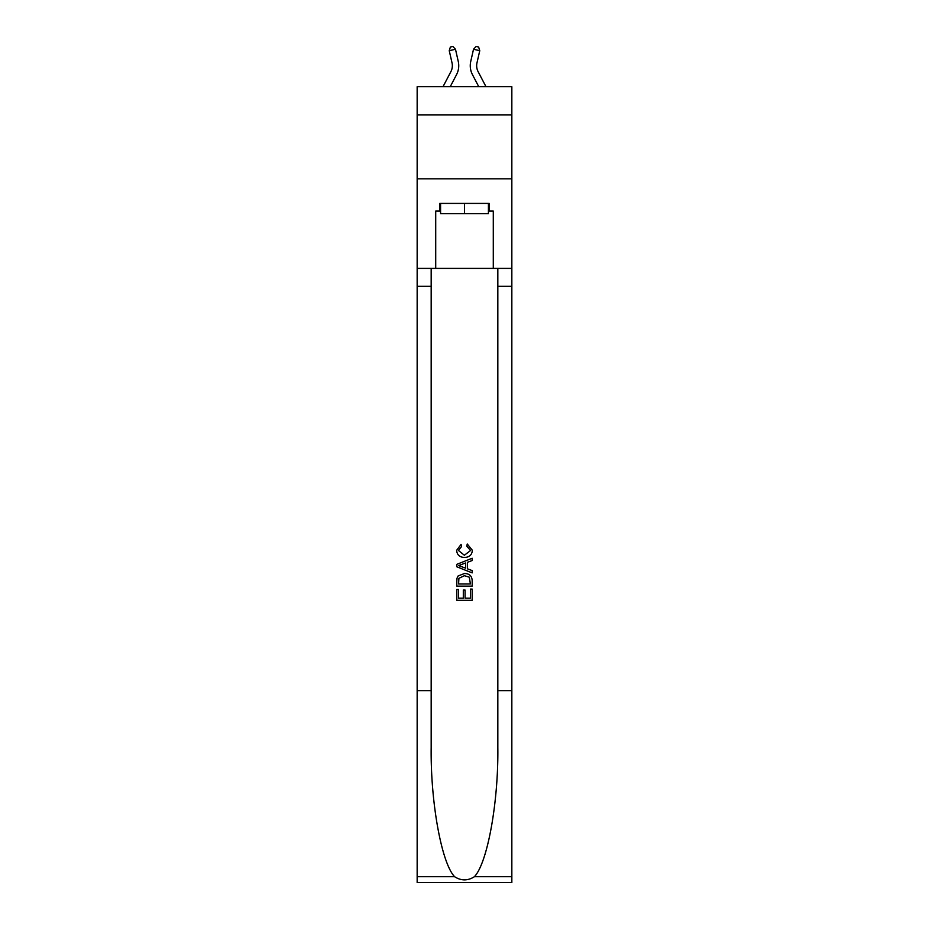 <?xml version="1.0" encoding="UTF-8"?>
<svg xmlns="http://www.w3.org/2000/svg" width="929" height="929" viewBox="0 0 929 929"><rect width="100%" height="100%" fill="white"/><g stroke="black" fill="none" stroke-linecap="round" stroke-linejoin="round"><path stroke-width="1.39" d="M511.844 114.859L511.844 86.711L417.156 86.711L417.156 114.859L511.844 114.859L511.844 178.832L417.156 178.832L417.156 114.859M443.005 86.711L450.879 71.661A12.797 12.797 -44.8 0 0 452.028 62.882L449.241 50.689L450.379 47.019L452.876 46.45L455.489 49.272L458.264 61.465A19.195 19.195 142.3 0 1 456.545 74.634L450.228 86.711M485.995 86.711L478.121 71.661A12.797 12.797 44.8 0 1 476.972 62.882L479.759 50.689L473.511 49.272L470.736 61.465A19.195 19.195 -142.3 0 0 472.455 74.634L478.772 86.711L472.455 74.634M488.422 203.405L488.422 213.635L440.578 213.635L440.578 203.405M464.5 203.405L464.5 213.635M470.399 589.091L470.399 598.148L465.081 598.148L470.399 598.148L470.399 589.091L472.176 589.091L472.176 600.308L456.813 600.308L456.813 589.485L456.813 600.308M463.316 590.078L463.316 598.148L458.589 598.148L463.316 598.148L463.316 590.078L465.081 590.078L465.081 598.148M458.136 575.945L457.033 578.175L458.136 575.945L464.407 573.541C469.319 573.518 471.909 575.887 472.176 580.637L472.176 586.141L456.813 586.141L456.813 580.892L456.813 586.141M467.252 544.011L466.753 546.182L467.252 544.011L472.362 550.282C471.955 554.996 469.284 557.365 464.384 557.4L464.384 557.4C459.658 557.295 457.08 554.938 456.615 550.328L461.086 544.406L461.55 546.577L458.392 550.433L464.372 555.228L470.597 550.479L466.753 546.182M474.394 876.709L511.844 876.709L511.844 882.55L417.156 882.55L417.156 690.63L431.172 690.63L431.172 747.682C430.487 802.226 441.554 863.146 454.606 876.709C461.19 880.924 467.798 880.924 474.394 876.709C487.446 863.146 498.513 802.226 497.828 747.682L497.828 268.4M456.813 564.344L456.813 566.783L472.176 572.879L456.813 566.783L456.813 564.344L472.176 558.248L456.813 564.344M497.828 690.63L511.844 690.63L511.844 178.832M417.156 690.63L417.156 178.832M431.172 268.4L431.172 690.63M511.844 876.709L511.844 690.63M417.156 268.4L435.713 268.4L435.713 211.08L440.578 211.08M488.422 211.08L489.2 211.08L489.2 203.405L439.8 203.405L439.8 211.08M489.2 211.08L493.287 211.08L493.287 268.4L511.844 268.4M435.713 268.4L493.287 268.4M472.176 558.248L472.176 560.547L467.45 562.289L467.45 568.838L472.176 570.592L472.176 572.879M461.423 566.62L465.673 568.188L465.673 562.951L458.589 565.564L461.423 566.62M465.673 562.951L465.673 568.188M456.813 580.892L457.033 578.175M469.308 577.176L470.399 583.969L469.308 577.176L464.372 575.701L458.903 578.326L458.589 583.969L470.399 583.969L458.589 583.969M456.813 589.485L458.589 589.485L458.589 598.148M450.879 71.661A12.797 12.797 -37.7 0 0 452.028 62.882A12.797 12.797 -37.7 0 1 450.879 71.661A12.797 12.797 -37.7 0 0 452.028 62.882A12.797 12.797 -37.7 0 1 450.879 71.661A12.797 12.797 -37.7 0 0 452.028 62.882A12.797 12.797 -37.7 0 1 450.879 71.661A12.797 12.797 -37.7 0 0 452.028 62.882A12.797 12.797 -37.7 0 1 450.879 71.661A12.797 12.797 -37.7 0 0 452.028 62.882A12.797 12.797 -37.7 0 1 450.879 71.661A12.797 12.797 -37.7 0 0 452.028 62.882A12.797 12.797 -37.7 0 1 450.879 71.661A12.797 12.797 -37.7 0 0 452.028 62.882A12.797 12.797 -37.7 0 1 450.879 71.661A12.797 12.797 -37.7 0 0 452.028 62.882A12.797 12.797 -37.7 0 1 450.879 71.661A12.797 12.797 -37.7 0 0 452.028 62.882A12.797 12.797 -37.7 0 1 450.879 71.661A12.797 12.797 -37.7 0 0 452.028 62.882A12.797 12.797 -37.7 0 1 450.879 71.661A12.797 12.797 -37.7 0 0 452.028 62.882A12.797 12.797 -37.7 0 1 450.879 71.661A12.797 12.797 -37.7 0 0 452.028 62.882A12.797 12.797 -37.7 0 1 450.879 71.661A12.797 12.797 -37.7 0 0 452.028 62.882A12.797 12.797 -37.7 0 1 450.879 71.661A12.797 12.797 -37.7 0 0 452.028 62.882A12.797 12.797 -37.7 0 1 450.879 71.661A12.797 12.797 -37.7 0 0 452.028 62.882A12.797 12.797 -37.7 0 1 450.879 71.661A12.797 12.797 -37.7 0 0 452.028 62.882A12.797 12.797 -37.7 0 1 450.879 71.661A12.797 12.797 -37.7 0 0 452.028 62.882A12.797 12.797 -37.7 0 1 450.879 71.661A12.797 12.797 -37.7 0 0 452.028 62.882A12.797 12.797 -37.7 0 1 450.879 71.661A12.797 12.797 -37.7 0 0 452.028 62.882A12.797 12.797 -37.7 0 1 450.879 71.661A12.797 12.797 -37.7 0 0 452.028 62.882A12.797 12.797 -37.7 0 1 450.879 71.661A12.797 12.797 -37.7 0 0 452.028 62.882A12.797 12.797 -37.7 0 1 450.879 71.661A12.797 12.797 -37.7 0 0 452.028 62.882A12.797 12.797 -37.7 0 1 450.879 71.661A12.797 12.797 -37.7 0 0 452.028 62.882A12.797 12.797 -37.7 0 1 450.879 71.661A12.797 12.797 -37.7 0 0 452.028 62.882A12.797 12.797 -37.7 0 1 450.879 71.661A12.797 12.797 -37.7 0 0 452.028 62.882A12.797 12.797 -37.7 0 1 450.879 71.661A12.797 12.797 -37.7 0 0 452.028 62.882A12.797 12.797 -37.7 0 1 450.879 71.661A12.797 12.797 -37.7 0 0 452.028 62.882A12.797 12.797 -37.7 0 1 450.879 71.661A12.797 12.797 -37.7 0 0 452.028 62.882A12.797 12.797 -37.7 0 1 450.879 71.661A12.797 12.797 -37.7 0 0 452.028 62.882A12.797 12.797 -37.7 0 1 450.879 71.661A12.797 12.797 -37.7 0 0 452.028 62.882A12.797 12.797 -37.7 0 1 450.879 71.661A12.797 12.797 -37.7 0 0 452.028 62.882A12.797 12.797 -37.7 0 1 450.879 71.661M455.489 49.272L458.264 61.465L455.489 49.272L458.264 61.465L455.489 49.272L458.264 61.465L455.489 49.272L458.264 61.465L455.489 49.272L458.264 61.465L455.489 49.272L458.264 61.465L455.489 49.272L458.264 61.465L455.489 49.272L458.264 61.465L455.489 49.272L458.264 61.465L455.489 49.272L458.264 61.465L455.489 49.272L458.264 61.465L455.489 49.272L458.264 61.465L455.489 49.272L458.264 61.465L455.489 49.272L458.264 61.465L455.489 49.272L458.264 61.465L455.489 49.272L458.264 61.465L455.489 49.272L458.264 61.465L455.489 49.272L458.264 61.465L455.489 49.272L458.264 61.465L455.489 49.272L458.264 61.465L455.489 49.272L458.264 61.465L455.489 49.272L458.264 61.465L455.489 49.272L458.264 61.465L455.489 49.272L458.264 61.465L455.489 49.272L458.264 61.465L455.489 49.272L458.264 61.465L455.489 49.272L458.264 61.465L455.489 49.272L458.264 61.465L455.489 49.272L458.264 61.465L455.489 49.272L458.264 61.465L455.489 49.272L458.264 61.465L455.489 49.272L449.241 50.689M478.121 71.661A12.797 12.797 37.7 0 1 476.972 62.882A12.797 12.797 37.7 0 0 478.121 71.661A12.797 12.797 37.7 0 1 476.972 62.882A12.797 12.797 37.7 0 0 478.121 71.661A12.797 12.797 37.7 0 1 476.972 62.882A12.797 12.797 37.7 0 0 478.121 71.661A12.797 12.797 37.7 0 1 476.972 62.882A12.797 12.797 37.7 0 0 478.121 71.661A12.797 12.797 37.7 0 1 476.972 62.882A12.797 12.797 37.7 0 0 478.121 71.661A12.797 12.797 37.7 0 1 476.972 62.882A12.797 12.797 37.7 0 0 478.121 71.661A12.797 12.797 37.7 0 1 476.972 62.882A12.797 12.797 37.7 0 0 478.121 71.661A12.797 12.797 37.7 0 1 476.972 62.882A12.797 12.797 37.7 0 0 478.121 71.661A12.797 12.797 37.7 0 1 476.972 62.882A12.797 12.797 37.7 0 0 478.121 71.661A12.797 12.797 37.7 0 1 476.972 62.882A12.797 12.797 37.7 0 0 478.121 71.661A12.797 12.797 37.7 0 1 476.972 62.882A12.797 12.797 37.7 0 0 478.121 71.661A12.797 12.797 37.7 0 1 476.972 62.882A12.797 12.797 37.7 0 0 478.121 71.661A12.797 12.797 37.7 0 1 476.972 62.882A12.797 12.797 37.7 0 0 478.121 71.661A12.797 12.797 37.7 0 1 476.972 62.882A12.797 12.797 37.7 0 0 478.121 71.661A12.797 12.797 37.7 0 1 476.972 62.882A12.797 12.797 37.7 0 0 478.121 71.661A12.797 12.797 37.7 0 1 476.972 62.882A12.797 12.797 37.7 0 0 478.121 71.661A12.797 12.797 37.7 0 1 476.972 62.882A12.797 12.797 37.7 0 0 478.121 71.661A12.797 12.797 37.7 0 1 476.972 62.882A12.797 12.797 37.7 0 0 478.121 71.661A12.797 12.797 37.7 0 1 476.972 62.882A12.797 12.797 37.7 0 0 478.121 71.661A12.797 12.797 37.7 0 1 476.972 62.882A12.797 12.797 37.7 0 0 478.121 71.661A12.797 12.797 37.7 0 1 476.972 62.882A12.797 12.797 37.7 0 0 478.121 71.661A12.797 12.797 37.7 0 1 476.972 62.882A12.797 12.797 37.7 0 0 478.121 71.661A12.797 12.797 37.7 0 1 476.972 62.882A12.797 12.797 37.7 0 0 478.121 71.661A12.797 12.797 37.7 0 1 476.972 62.882A12.797 12.797 37.7 0 0 478.121 71.661A12.797 12.797 37.7 0 1 476.972 62.882A12.797 12.797 37.7 0 0 478.121 71.661A12.797 12.797 37.7 0 1 476.972 62.882A12.797 12.797 37.7 0 0 478.121 71.661A12.797 12.797 37.7 0 1 476.972 62.882A12.797 12.797 37.7 0 0 478.121 71.661A12.797 12.797 37.7 0 1 476.972 62.882A12.797 12.797 37.7 0 0 478.121 71.661A12.797 12.797 37.7 0 1 476.972 62.882A12.797 12.797 37.7 0 0 478.121 71.661A12.797 12.797 37.7 0 1 476.972 62.882A12.797 12.797 37.7 0 0 478.121 71.661A12.797 12.797 37.7 0 1 476.972 62.882A12.797 12.797 37.7 0 0 478.121 71.661M473.511 49.272L470.736 61.465L473.511 49.272L470.736 61.465L473.511 49.272L470.736 61.465L473.511 49.272L470.736 61.465L473.511 49.272L470.736 61.465L473.511 49.272L470.736 61.465L473.511 49.272L470.736 61.465L473.511 49.272L470.736 61.465L473.511 49.272L470.736 61.465L473.511 49.272L470.736 61.465L473.511 49.272L470.736 61.465L473.511 49.272L470.736 61.465L473.511 49.272L470.736 61.465L473.511 49.272L470.736 61.465L473.511 49.272L470.736 61.465L473.511 49.272L470.736 61.465L473.511 49.272L470.736 61.465L473.511 49.272L470.736 61.465L473.511 49.272L470.736 61.465L473.511 49.272L470.736 61.465L473.511 49.272L470.736 61.465L473.511 49.272L470.736 61.465L473.511 49.272L470.736 61.465L473.511 49.272L470.736 61.465L473.511 49.272L470.736 61.465L473.511 49.272L470.736 61.465L473.511 49.272L470.736 61.465L473.511 49.272L470.736 61.465L473.511 49.272L470.736 61.465L473.511 49.272L470.736 61.465L473.511 49.272L470.736 61.465L473.511 49.272L476.124 46.45L478.621 47.019L479.759 50.689M497.828 286.306L511.844 286.306M431.172 286.306L417.156 286.306M417.156 876.709L454.606 876.709"/></g></svg>
